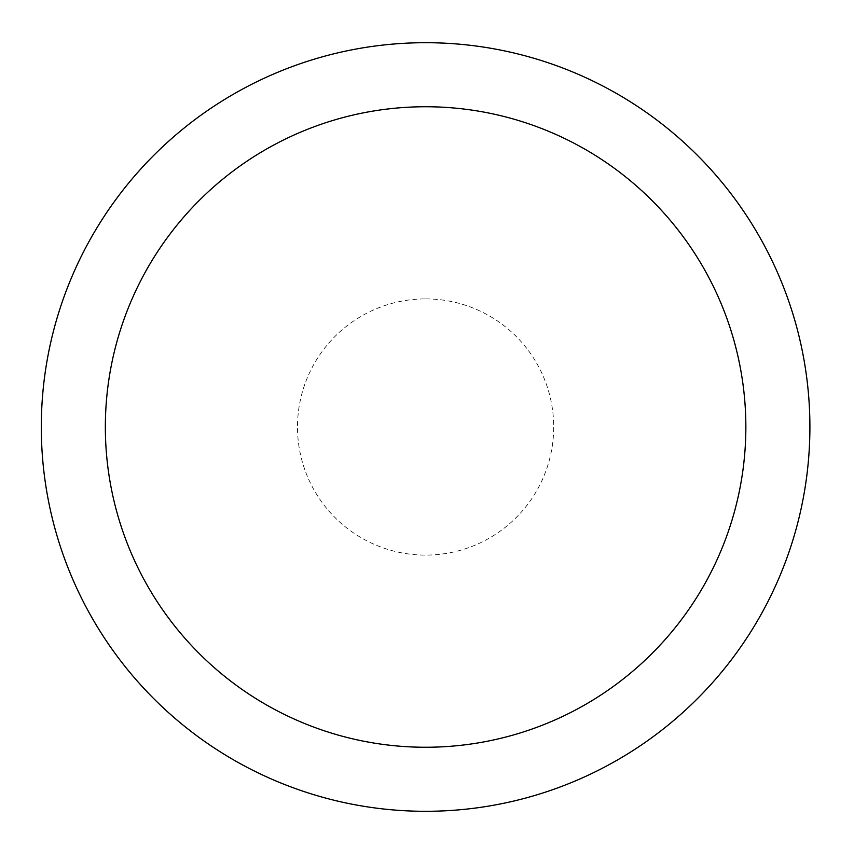 <?xml version="1.0" encoding="UTF-8"?>
<svg xmlns="http://www.w3.org/2000/svg" width="854" height="854" viewBox="0 0 854 854"><rect width="100%" height="100%" fill="white"/><g stroke="black" fill="none" stroke-linecap="round" stroke-linejoin="round"><path stroke-width="0.64" stroke-dasharray="4.27 3.2" d="M809.902 427A384.3 384.3 0 0 1 233.452 759.814A384.3 384.3 0 0 1 233.452 94.186A384.3 384.3 0 0 1 809.902 427A384.3 384.3 0 0 0 425.602 42.7A384.3 384.3 0 0 0 41.302 427A384.3 384.3 0 0 0 425.602 811.3A384.3 384.3 0 0 0 809.902 427M425.602 298.9A128.1 128.1 0 0 1 536.536 491.05A128.1 128.1 0 0 1 314.656 491.05A128.1 128.1 0 0 1 425.602 298.9"/><path stroke-width="1.28" d="M425.602 747.25A320.25 320.25 0 0 0 702.949 266.875A320.25 320.25 0 0 0 148.254 266.875A320.25 320.25 0 0 0 425.602 747.25M809.902 427A384.3 384.3 0 0 1 425.602 811.3A384.3 384.3 0 0 1 41.302 427A384.3 384.3 0 0 1 425.602 42.7A384.3 384.3 0 0 1 809.902 427A384.3 384.3 0 0 1 233.452 759.814A384.3 384.3 0 0 1 233.452 94.186A384.3 384.3 0 0 1 809.902 427M425.602 42.7A384.3 384.3 0 0 1 758.416 619.15A384.3 384.3 0 0 1 92.787 619.15A384.3 384.3 0 0 1 425.602 42.7"/></g></svg>
